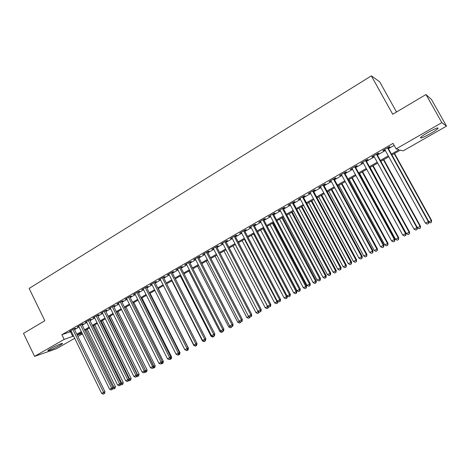 <?xml version="1.0" encoding="UTF-8"?>
<svg xmlns="http://www.w3.org/2000/svg" width="470" height="470" viewBox="0 0 470 470"><rect width="100%" height="100%" fill="white"/><g stroke="black" fill="none" stroke-linecap="round" stroke-linejoin="round"><path stroke-width="0.7" d="M50.643 348.617C55.542 345.773 63.767 342.336 62.393 343.688L59.678 345.515C54.861 348.311 46.653 351.76 47.969 350.42L50.643 348.617M428.099 132.375C435.42 128.369 438.698 127.088 437.946 128.533C436.706 129.738 434.192 131.435 430.403 133.627C423.182 137.581 419.927 138.85 420.638 137.428C421.825 136.259 424.31 134.573 428.099 132.375M396.521 112.007L379.678 81.786L371.335 75.864L29.14 288.439L44.832 320.728L23.5 333.389L34.569 356.372L64.167 339.387L73.59 336.062M371.335 75.864L392.709 114.269L425.99 94.517L431.507 99.546L446.5 126.136L403.148 150.87L400.393 150.095L391.904 154.953M82.426 333.894L77.914 336.473M74.695 338.312L56.294 348.805L34.569 356.372M74.26 329.012L75.605 328.236L74.172 328.689L69.566 331.344L71.046 330.862M81.968 324.564L83.325 323.777L81.915 324.218L77.262 326.909L78.76 326.415M89.758 320.07L91.127 319.277L89.735 319.706L85.035 322.42L86.545 321.921M97.625 315.535L99.006 314.736L97.631 315.153L92.884 317.89L94.411 317.385M105.568 310.952L106.966 310.141L105.609 310.547L100.815 313.314L102.354 312.803M113.593 306.317L115.009 305.506L113.669 305.894L108.829 308.69L110.385 308.173M121.707 301.64L123.134 300.818L121.812 301.194L116.918 304.02L118.493 303.497M129.896 296.917L131.341 296.082L130.043 296.447L125.096 299.302L126.683 298.767M138.174 292.14L139.631 291.3L138.356 291.653L133.357 294.537L134.96 293.997M146.534 287.317L148.009 286.471L146.752 286.806L141.705 289.72L143.327 289.173M154.988 282.447L156.475 281.583L155.241 281.906L150.136 284.849L151.775 284.297M163.525 277.517L165.029 276.654L163.819 276.959L158.66 279.932L160.317 279.368M172.155 272.541L173.671 271.666L172.484 271.954L167.273 274.962L168.947 274.392M180.874 267.512L182.407 266.625L181.244 266.901L175.98 269.939L177.666 269.363M189.686 262.425L191.237 261.532L190.097 261.79L184.775 264.863L186.478 264.275M198.599 257.29L200.167 256.385L199.045 256.626L193.669 259.734L195.391 259.135M207.599 252.096L209.185 251.18L208.093 251.409L202.652 254.546L204.397 253.941M216.699 246.844L218.303 245.922L217.24 246.127L211.741 249.3L213.503 248.689M225.9 241.539L227.521 240.605L226.481 240.793L220.924 244.001L222.704 243.384M235.206 236.169L236.845 235.229L235.828 235.4L230.212 238.643L232.01 238.014M244.612 230.746L246.262 229.789L245.281 229.947L239.6 233.226L241.416 232.585M254.117 225.259L255.792 224.296L254.834 224.431L249.088 227.75L250.927 227.104M263.729 219.713L265.427 218.738L264.498 218.856L258.688 222.21L260.545 221.552M273.452 214.109L275.167 213.121L274.269 213.221L268.394 216.611L270.274 215.942M283.287 208.439L285.02 207.44L284.15 207.517L278.205 210.948L280.108 210.272M293.227 202.699L294.978 201.689L294.144 201.748L288.134 205.22L290.055 204.532M303.285 196.901L305.059 195.878L304.255 195.914L298.174 199.427L300.118 198.728M313.455 191.032L315.247 189.998L314.477 190.015L308.326 193.564L310.294 192.859M323.748 185.098L325.557 184.052L324.823 184.046L318.601 187.636L320.587 186.919M334.152 179.094L335.985 178.036L335.286 178.007L328.988 181.637L330.998 180.915M344.686 173.019L346.537 171.95L345.873 171.897L339.505 175.574L341.537 174.834M355.338 166.874L357.212 165.792L356.583 165.716L350.138 169.435L352.195 168.689M366.118 160.658L368.016 159.559L367.423 159.465L360.901 163.225L362.981 162.467M377.022 154.366L378.943 153.255L378.385 153.138L371.794 156.939L372.369 157.05L373.897 156.169M391.428 154.089L399.065 149.719L396.116 148.89L393.049 143.356L61.881 334.699L71.34 331.462M74.554 329.611L79.054 327.014M82.268 325.164L86.844 322.526M90.058 320.675L94.711 317.99M97.925 316.14L102.66 313.414M105.873 311.557L110.685 308.784M113.899 306.934L118.798 304.108M122.012 302.257L126.994 299.384M130.208 297.534L135.272 294.614M138.486 292.763L143.638 289.796M146.852 287.94L152.092 284.92M155.3 283.069L160.634 279.997M163.842 278.146L169.265 275.021M172.478 273.176L177.989 269.997M181.197 268.147L186.807 264.916M190.015 263.065L195.72 259.775M198.928 257.93L204.726 254.587M207.934 252.737L213.832 249.335M217.034 247.49L223.038 244.03M226.24 242.185L232.35 238.666M235.546 236.821L241.756 233.243M244.952 231.405L251.274 227.762M254.464 225.923L260.891 222.216M264.081 220.377L270.62 216.605M273.804 214.772L280.461 210.936M283.639 209.103L290.413 205.202M293.586 203.375L300.477 199.403M303.644 197.576L310.658 193.534M313.819 191.713L320.951 187.601M324.112 185.779L331.368 181.596M334.522 179.781L341.907 175.522M345.056 173.706L352.571 169.376M355.714 167.567L363.363 163.161M366.494 161.351L374.279 156.868M377.404 155.065L385.324 150.5M388.449 148.702L394.183 145.394M388.061 147.997L390.006 146.875L389.489 146.728L382.809 150.582L383.356 150.711L384.942 149.801M425.99 94.517L441.841 122.647L446.5 126.136M61.881 334.699L64.167 339.387M396.116 148.89L441.841 122.647M76.81 334.217L81.322 331.632M84.541 329.793L89.124 327.167M92.343 325.322L97.008 322.649M100.233 320.81L104.975 318.09M108.194 316.245L113.023 313.484M116.243 311.639L121.148 308.831M124.374 306.986L129.362 304.131M132.587 302.286L137.663 299.378M140.883 297.534L146.047 294.578M149.266 292.734L154.518 289.726M157.738 287.887L163.078 284.826M166.298 282.981L171.732 279.873M174.946 278.029L180.474 274.868M183.694 273.023L189.31 269.809M192.53 267.965L198.246 264.692M201.46 262.853L207.276 259.522M210.484 257.683L216.4 254.299M219.613 252.461L225.629 249.012M228.837 247.179L234.959 243.672M238.161 241.839L244.388 238.272M247.59 236.439L253.923 232.814M257.125 230.982L263.57 227.292M266.766 225.465L273.323 221.711M276.513 219.884L283.181 216.065M286.371 214.238L293.157 210.354M296.341 208.533L303.244 204.579M306.422 202.758L313.449 198.734M316.621 196.918L323.771 192.829M326.938 191.014L334.211 186.849M337.372 185.039L344.774 180.803M347.935 178.994L355.467 174.681M358.616 172.878L366.277 168.489M369.426 166.691L377.222 162.226M380.359 160.429L388.296 155.881M77.209 335.034L82.174 333.377M388.772 156.739L380.829 161.28M377.692 163.078L369.89 167.537M366.747 169.341L359.074 173.724M355.925 175.527L348.393 179.834M345.233 181.643L337.83 185.879M334.663 187.683L327.39 191.848M324.218 193.658L317.068 197.753M313.895 199.568L306.863 203.586M303.685 205.402L296.776 209.356M293.591 211.177L286.806 215.06M283.616 216.882L276.942 220.7M273.752 222.522L267.189 226.276M263.993 228.103L257.548 231.792M254.346 233.619L248.013 237.244M244.811 239.077L238.578 242.638M235.376 244.471L229.248 247.972M226.041 249.811L220.019 253.254M216.811 255.087L210.895 258.471M207.681 260.31L201.859 263.635M198.645 265.474L192.929 268.746M189.71 270.585L184.087 273.804M180.874 275.643L175.339 278.804M172.126 280.643L166.686 283.751M163.466 285.596L158.126 288.651M154.906 290.495L149.648 293.497M146.429 295.342L141.264 298.291M138.039 300.136L132.963 303.044M129.744 304.883L124.75 307.738M121.524 309.583L116.619 312.391M113.393 314.236L108.564 316.991M105.345 318.836L100.598 321.551M97.378 323.395L92.708 326.062M89.488 327.907L84.9 330.528M81.68 332.372L77.168 334.951M70.582 331.896L72.832 336.497M383.168 150.377L383.356 150.711M372.187 156.716L372.369 157.05M361.336 162.972L361.518 163.307M350.614 169.165L350.796 169.494M340.016 175.281L340.192 175.61M329.541 181.326L329.717 181.655M319.183 187.301L319.359 187.63M308.943 193.211L309.119 193.534M298.826 199.051L298.996 199.374M288.815 204.826L288.991 205.149M278.921 210.531L279.092 210.854M269.14 216.177L269.31 216.5M259.464 221.764L259.634 222.081M249.899 227.286L250.064 227.597M240.434 232.744L240.599 233.061M231.076 238.143L231.24 238.46M221.817 243.489L221.981 243.801M212.663 248.771L212.822 249.082M203.604 254L203.763 254.311M194.639 259.17L194.797 259.481M185.773 264.287L185.932 264.592M177.002 269.351L177.155 269.657M168.319 274.357L168.477 274.662M159.73 279.315L159.882 279.621M151.234 284.221L151.381 284.52M142.821 289.074L142.968 289.373M134.496 293.879L134.643 294.179M126.254 298.632L126.407 298.932M118.099 303.338L118.246 303.638M110.027 307.997L110.174 308.291M102.037 312.609L102.184 312.903M94.123 317.174L94.27 317.467M86.292 321.691L86.439 321.985M387.533 147.856L428.317 221.64L425.438 223.15L384.754 149.46M387.873 147.662L428.693 221.499L428.317 221.64L428.364 223.497L427.218 224.102L428.364 223.497M428.517 223.438L428.693 221.499M425.438 223.15L427.218 224.102M428.652 221.911L431.589 220.424L394.53 153.449M431.278 222.357L430.162 222.945L431.419 222.304L431.237 220.553L394.207 153.631M430.162 222.945L428.634 222.128M431.589 220.424L431.419 222.304M376.458 154.248L416.866 227.662L414.029 229.154L373.709 155.834M376.84 154.031L417.284 227.498L416.866 227.662L416.931 229.501L415.797 230.094L416.931 229.501M417.102 229.43L417.284 227.498M414.029 229.154L415.797 230.094M365.513 160.564L405.557 233.608L402.749 235.082L362.799 162.132M365.93 160.323L406.01 233.425L405.557 233.608L405.639 235.429L404.517 236.016L405.639 235.429M405.822 235.353L406.01 233.425M402.749 235.082L404.517 236.016M354.697 166.803L394.377 239.483L391.604 240.946L352.012 168.354M355.156 166.545L394.876 239.283L394.377 239.483L394.477 241.286L393.366 241.868L394.477 241.286M394.671 241.204L394.876 239.283M391.604 240.946L393.366 241.868M344.011 172.972L383.332 245.293L380.594 246.732L341.355 174.505M344.504 172.69L383.867 245.07L383.332 245.293L383.444 247.079L382.351 247.655L383.444 247.079M383.661 246.985L383.867 245.07M380.594 246.732L382.351 247.655M417.266 227.697L420.503 226.246L383.773 159.6M420.168 228.191L419.064 228.767L420.327 228.126L420.11 226.399L383.414 159.806M419.064 228.767L417.348 227.85M420.503 226.246L420.327 228.126M370.09 167.426L406.386 233.613L409.546 232.01L373.133 165.681M409.188 233.948L408.095 234.524L409.358 233.878L409.112 232.18L372.739 165.91M408.095 234.524L406.386 233.613M409.546 232.01L409.358 233.878M359.573 173.442L395.546 239.312L398.713 237.703L362.623 171.697M398.331 239.647L397.256 240.211L398.519 239.565L398.243 237.891L362.188 171.944M397.256 240.211L395.546 239.312M398.713 237.703L398.519 239.565M349.175 179.387L384.836 244.941L388.009 243.325L352.23 177.642M387.603 245.275L386.54 245.834L387.803 245.187L387.503 243.542L351.76 177.907M386.54 245.834L384.836 244.941M388.009 243.325L387.803 245.187M333.441 179.07L372.422 251.033L369.714 252.455L330.821 180.586M333.976 178.764L372.992 250.786L372.422 251.033L372.546 252.795L371.459 253.365L372.546 252.795M372.775 252.696L372.992 250.786M369.714 252.455L371.459 253.365M338.888 185.268L374.243 250.51L377.422 248.888L341.954 183.517M376.999 250.839L375.941 251.391L377.21 250.745L376.881 249.124L341.449 183.805M375.941 251.391L374.243 250.51M377.422 248.888L377.21 250.745M323.002 185.098L361.63 256.702L358.957 258.112L320.411 186.59M323.566 184.769L362.241 256.438L361.63 256.702L361.771 258.453L360.702 259.017L361.771 258.453M362.012 258.341L362.241 256.438M358.957 258.112L360.702 259.017M328.724 191.084L363.774 256.009L366.953 254.393L331.791 189.328M366.506 256.344L365.466 256.89L366.741 256.238L366.383 254.64L331.256 189.639M365.466 256.89L363.774 256.009M366.953 254.393L366.741 256.238M312.679 191.055L350.973 262.313L348.323 263.705L310.118 192.53M313.279 190.708L351.619 262.025L350.973 262.313L351.125 264.04L350.062 264.598L351.125 264.04M351.378 263.923L351.619 262.025M348.323 263.705L350.062 264.598M318.672 196.836L353.422 261.455L356.607 259.828L321.744 195.074M356.143 261.778L355.109 262.325L356.383 261.673L356.002 260.098L321.174 195.403M355.109 262.325L353.422 261.455M356.607 259.828L356.383 261.673M302.474 196.942L340.433 267.853L337.818 269.228L299.942 198.405M303.109 196.578L341.114 267.548L340.433 267.853L340.597 269.563L339.552 270.115L340.597 269.563M340.868 269.439L341.114 267.548M337.818 269.228L339.552 270.115M308.725 202.517L343.188 266.831L346.378 265.209L311.804 200.761M345.891 267.16L344.868 267.694L346.143 267.042L345.732 265.491L311.205 201.101M344.868 267.694L343.188 266.831M346.378 265.209L346.143 267.042M292.387 202.764L330.016 273.329L327.431 274.692L289.884 204.209M293.057 202.376L330.727 273.011L330.016 273.329L330.193 275.026L329.159 275.567L330.193 275.026M330.481 274.897L330.727 273.011M327.431 274.692L329.159 275.567M298.897 208.139L333.065 272.154L336.262 270.526L301.975 206.383M335.75 272.477L334.74 273.005L336.021 272.353L335.586 270.826L301.34 206.741M334.74 273.005L333.065 272.154M336.262 270.526L336.021 272.353M282.411 208.521L319.718 278.745L317.162 280.091L279.938 209.949M283.116 208.116L320.464 278.404L319.718 278.745L319.906 280.425L318.883 280.96L319.906 280.425M320.205 280.284L320.464 278.404M317.162 280.091L318.883 280.96M289.173 213.703L323.055 277.412L326.251 275.784L292.258 211.941M325.722 277.741L324.729 278.264L326.004 277.611L325.722 277.741L325.546 276.101L291.594 212.317M324.729 278.264L323.055 277.412M326.251 275.784L326.004 277.611M272.553 214.208L309.536 284.097L307.01 285.425L270.103 215.624M273.282 213.785L310.318 283.745L309.536 284.097L309.736 285.76L308.725 286.295L309.736 285.76M310.053 285.619L310.318 283.745M307.01 285.425L308.725 286.295M279.556 219.202L313.155 282.617L316.357 280.984L282.646 217.44M315.811 282.94L314.824 283.457L316.104 282.805L315.811 282.94L315.623 281.318L281.947 217.833M314.824 283.457L313.155 282.617M316.357 280.984L316.104 282.805M262.8 219.837L299.472 289.391L296.975 290.707L260.38 221.235M263.564 219.396L300.283 289.021L299.472 289.391L299.684 291.036L298.685 291.565L299.684 291.036M300.007 290.889L300.283 289.021M296.975 290.707L298.685 291.565M270.038 224.642L303.367 287.763L306.569 286.13L273.135 222.874M306.005 288.087L305.03 288.598L306.311 287.94L306.005 288.087L305.805 286.483L272.412 223.291M305.03 288.598L303.367 287.763M306.569 286.13L306.311 287.94M253.154 225.4L289.52 294.625L287.047 295.924L250.763 226.787M253.953 224.942L290.36 294.238L289.52 294.625L289.743 296.259L288.756 296.776L289.743 296.259M290.078 296.1L290.36 294.238M287.047 295.924L288.756 296.776M243.619 230.905L279.679 299.801L277.235 301.088L241.251 232.274M244.441 230.429L280.549 299.396L279.679 299.801L279.914 301.417L278.939 301.928L279.914 301.417M280.261 301.252L280.549 299.396M277.235 301.088L278.939 301.928M234.189 236.351L269.945 304.918L267.53 306.187L231.845 237.703M235.041 235.858L270.849 304.495L269.945 304.918L270.191 306.516L269.228 307.028L270.191 306.516M270.555 306.346L270.849 304.495M267.53 306.187L269.228 307.028M224.86 241.733L260.321 309.977L257.93 311.234L222.539 243.066M225.741 241.222L261.25 309.542L260.321 309.977L260.58 311.563L259.622 312.062L260.58 311.563M260.95 311.387L261.25 309.542M257.93 311.234L259.622 312.062M215.63 247.055L250.804 314.982L248.436 316.228L213.339 248.377M216.541 246.533L251.761 314.536L250.804 314.982L251.068 316.557L250.128 317.05L251.068 316.557M251.456 316.369L251.761 314.536M248.436 316.228L250.128 317.05M206.506 252.325L241.386 319.935L239.048 321.163L204.238 253.63M207.44 251.785L242.373 319.471L241.386 319.935L241.668 321.492L240.734 321.979L241.668 321.492M242.062 321.304L242.373 319.471M239.048 321.163L240.734 321.979L239.359 323.049L240.646 322.391M197.476 257.536L232.074 324.835L229.765 326.051L195.232 258.829M198.434 256.978L233.091 324.353L232.074 324.835L232.362 326.374L231.44 326.856L232.362 326.374M232.768 326.18L233.091 324.353M229.765 326.051L231.44 326.856M188.541 262.689L222.862 329.676L220.577 330.88L186.326 263.97M189.528 262.119L223.902 329.182L222.862 329.676L223.162 331.203L222.245 331.679L223.162 331.203M223.579 331.003L223.902 329.182M220.577 330.88L222.245 331.679M179.704 267.788L213.75 334.47L211.488 335.656L177.513 269.057M180.715 267.207L214.814 333.959L213.75 334.47L214.062 335.98L213.157 336.455L214.062 335.98M214.484 335.774L214.814 333.959M211.488 335.656L213.157 336.455M170.963 272.835L204.738 339.211L202.5 340.386L168.789 274.086M171.996 272.236L205.825 338.688L204.738 339.211L205.055 340.709L204.156 341.179L205.055 340.709M205.49 340.497L205.825 338.688M202.5 340.386L204.156 341.179M162.309 277.829L195.82 343.899L193.605 345.062L160.158 279.068M163.372 277.218L196.93 343.364L195.82 343.899L196.143 345.385L195.262 345.849L196.589 345.168L195.344 346.143L196.201 345.691M196.589 345.168L196.93 343.364M193.605 345.062L195.262 345.849M153.749 282.77L186.989 348.54L184.798 349.692L151.622 283.998M154.836 282.141L188.129 347.994L186.989 348.54L187.33 350.009L186.455 350.467L187.33 350.009M187.783 349.786L188.129 347.994M184.798 349.692L186.455 350.467M145.277 287.658L178.259 353.129L176.091 354.268L143.174 288.868M146.382 287.017L179.422 352.571L178.259 353.129L178.606 354.586L177.736 355.044L178.606 354.586M179.07 354.362L179.422 352.571M176.091 354.268L177.736 355.044M136.893 292.493L169.623 357.676L167.473 358.804L134.814 293.697M138.021 291.841L170.804 357.1L169.623 357.676L169.976 359.121L169.118 359.568L169.976 359.121M170.446 358.886L170.804 357.1M167.473 358.804L169.118 359.568M128.598 297.281L161.069 362.17L158.948 363.287L126.536 298.474M129.749 296.617L162.273 361.589L161.069 362.17L161.433 363.604L160.581 364.044L161.433 363.604M161.915 363.363L162.273 361.589M158.948 363.287L160.581 364.044M120.385 302.022L152.609 366.618L150.506 367.728L118.346 303.197M121.554 301.346L153.837 366.024L152.609 366.618L152.979 368.039L152.139 368.48L152.979 368.039M153.467 367.798L153.837 366.024M150.506 367.728L152.139 368.48M112.254 306.71L144.237 371.024L142.151 372.117L110.239 307.879M113.446 306.023L145.483 370.419L144.237 371.024L144.613 372.428L143.779 372.869L144.613 372.428M145.43 372.328L146.722 371.67L145.113 372.181L145.483 370.419M142.151 372.117L143.779 372.869M104.211 311.357L135.948 375.383L133.885 376.464L102.213 312.509M105.421 310.652L137.216 374.766L135.948 375.383L136.329 376.776L135.507 377.21L136.329 376.776M136.84 376.529L137.216 374.766M133.885 376.464L135.507 377.21M96.244 315.952L127.74 379.695L125.702 380.771L94.264 317.091M97.478 315.241L129.033 379.067L127.74 379.695L128.134 381.076L127.323 381.505L128.134 381.076M128.651 380.823L129.033 379.067M125.702 380.771L127.323 381.505M88.36 320.499L119.621 383.966L117.606 385.03L86.404 321.633M89.611 319.776L120.931 383.326L119.621 383.966L120.02 385.335L119.215 385.758L120.02 385.335M120.543 385.077L120.931 383.326M117.606 385.03L119.215 385.758M80.558 325.005L111.584 388.191L109.586 389.242L78.613 326.127M81.827 324.271L112.912 387.544L111.584 388.191L111.989 389.554L111.19 389.971L111.989 389.554M112.524 389.289L112.912 387.544M109.586 389.242L111.19 389.971M72.826 329.464L103.623 392.38L101.649 393.419L70.905 330.575M74.119 328.718L104.975 391.716L103.623 392.38L104.04 393.725L103.247 394.136L104.04 393.725M104.581 393.461L104.975 391.716M101.649 393.419L103.247 394.136M260.633 230.03L293.68 292.851L296.887 291.218L263.729 228.256M296.306 293.174L295.342 293.68L296.623 293.027L296.306 293.174L296.094 291.588L262.971 228.684M295.342 293.68L293.68 292.851M296.887 291.218L296.623 293.027M251.321 235.353L284.103 297.886L287.311 296.253L287.176 295.988M286.712 298.209L285.754 298.709L287.041 298.05L286.712 298.209L286.488 296.635L253.641 234.025M285.754 298.709L284.103 297.886M287.311 296.253L287.041 298.05M242.109 240.617L274.627 302.868L276.989 301.628L244.406 239.306M276.278 303.685L277.558 303.027L276.278 303.685L274.627 302.868M277.218 303.185L276.989 301.628L277.676 301.305M277.817 301.376L277.558 303.027M232.997 245.828L265.256 307.797L267.589 306.569L235.27 244.529M266.895 308.602L268.182 307.944L266.895 308.602L265.256 307.797M267.829 308.114L267.589 306.569L267.953 306.399M268.394 306.616L268.182 307.944M223.984 250.986L255.98 312.668L258.259 311.399M257.619 313.472L258.905 312.814L257.619 313.472L255.98 312.668M258.541 312.985L258.336 311.434M259.07 311.798L258.905 312.814M215.066 256.085L246.809 317.491L248.842 316.422M248.442 318.284L249.729 317.626L248.442 318.284L246.809 317.491M249.141 316.569L249.353 317.808M249.846 316.915L249.729 317.626M206.236 261.138L237.732 322.261L239.447 321.357M240.1 321.674L240.264 322.579M239.359 323.049L237.732 322.261M197.5 266.132L228.749 326.985L230.159 326.239M230.371 327.766L231.657 327.108L230.371 327.766L228.749 326.985M231.158 326.721L231.263 327.296M231.728 326.721L231.657 327.108M188.858 271.072L219.86 331.656L220.971 331.068M221.476 332.431L222.768 331.773L221.476 332.431L219.86 331.656M222.298 331.656L222.363 331.967M222.833 331.391L222.768 331.773M180.298 275.966L211.059 336.279L211.882 335.844M212.675 337.049L213.968 336.391L212.675 337.049L211.059 336.279M213.492 336.291L213.55 336.59M214.032 336.009L213.968 336.391M171.832 280.813L202.358 340.856L202.893 340.574M203.968 341.62L205.255 340.962L203.968 341.62L202.358 340.856M204.773 340.873L204.832 341.167M205.325 340.58L205.255 340.962M163.448 285.607L193.993 345.25M195.344 346.143L193.74 345.385M196.965 343.735L196.636 345.479M188.053 348.405L188.441 348.217L158.272 288.568M186.813 350.62L188.106 349.956L186.472 350.461M188.441 348.217L188.106 349.956M179.346 352.97L179.998 352.653L150.059 293.262M178.371 355.05L179.658 354.392L178.042 354.897M179.105 354.174L179.211 354.609M179.998 352.653L179.658 354.392M170.728 357.488L171.644 357.047L141.934 297.909M170.011 359.433L171.297 358.774L169.688 359.286M170.61 358.064L170.839 358.998M171.644 357.047L171.297 358.774M162.555 363.345L161.733 363.774L163.025 363.116L162.555 363.345L162.203 361.947L163.372 361.389L133.885 302.515M161.733 363.774L161.416 363.627M163.372 361.389L163.025 363.116M153.761 366.4L155.188 365.695L125.913 307.075M154.36 367.646L153.543 368.075L154.83 367.417L154.36 367.646L124.779 307.721M153.543 368.075L153.22 367.928M155.188 365.695L154.83 367.417M145.406 370.789L147.081 369.955L118.023 311.587M146.24 371.905L116.871 312.245M147.081 369.955L146.722 371.67M137.134 375.136L139.055 374.173L110.215 316.052M138.198 376.123L137.399 376.541L138.691 375.882L138.198 376.123L109.04 316.727M137.399 376.541L136.888 376.305M139.055 374.173L138.691 375.882M128.95 379.437L131.107 378.35L102.478 320.475M130.243 380.301L129.45 380.712L130.742 380.054L130.243 380.301L101.285 321.163M129.45 380.712L128.745 380.395M131.107 378.35L130.742 380.054M120.849 383.696L123.24 382.486L94.817 324.858M122.365 384.437L121.577 384.842L122.87 384.184L122.365 384.437L93.6 325.551M121.577 384.842L120.684 384.437M123.24 382.486L122.87 384.184M112.829 387.914L115.444 386.581L87.226 329.2M114.557 388.526L113.781 388.937L115.074 388.273L114.557 388.526L85.998 329.899M113.781 388.937L112.712 388.449M115.444 386.581L115.074 388.273M437.946 128.533L437.582 127.893"/></g></svg>
